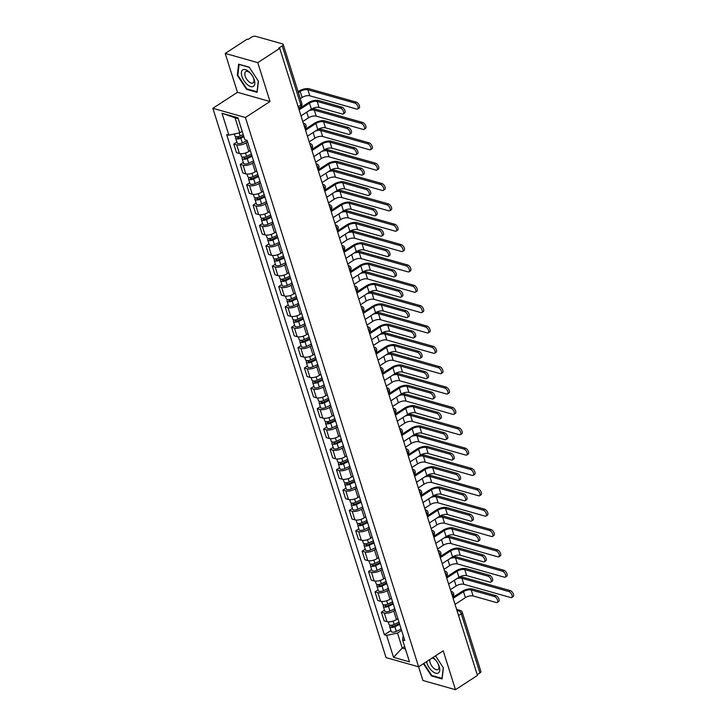 <?xml version="1.0" encoding="UTF-8"?>
<svg xmlns="http://www.w3.org/2000/svg" width="726" height="726" viewBox="0 0 726 726"><rect width="100%" height="100%" fill="white"/><g stroke="black" fill="none" stroke-linecap="round" stroke-linejoin="round"><path stroke-width="1.09" d="M455.483 689.7L443.223 650.823L418.612 666.813L422.922 680.489L455.483 689.7L477.445 675.425L279.737 48.361L257.766 62.636L225.205 53.425L237.466 92.302L212.854 108.301L386.05 657.602L418.612 666.813L245.415 117.512L270.027 101.513L257.766 62.636M225.205 53.425L247.176 39.15L248.129 39.422L251.55 37.198A3.022 1.289 -17.5 0 1 255.652 36.3L282.514 43.896A3.022 1.289 -17.5 0 1 283.194 44.422L301.834 103.528A3.022 1.289 162.5 0 1 300.845 104.98L282.205 45.874A3.022 1.289 -17.5 0 0 283.194 44.422M458.578 615.584L461.282 613.833A3.022 1.289 162.5 0 0 462.271 612.381L480.911 671.486A3.022 1.289 162.5 0 1 479.922 672.938L461.282 613.833A3.022 1.488 -123 0 0 458.569 610.684L456.89 610.212M477.218 674.69L479.922 672.938M282.205 45.874L278.784 48.097L279.737 48.361M247.566 141.888L246.123 142.822A6.961 2.968 162.5 0 1 236.685 144.882L233.79 144.066L236.504 152.678L239.399 153.495A6.961 2.968 -17.5 0 0 248.846 151.435L250.279 150.5M236.885 142.051L233.79 144.066M253.982 162.243L252.548 163.178A6.961 2.968 162.5 0 1 243.101 165.238L240.206 164.421L242.92 173.033L245.815 173.85A6.961 2.968 -17.5 0 0 255.262 171.79L256.695 170.855M243.301 162.406L240.206 164.421M260.398 182.598L258.964 183.533A6.961 2.968 162.5 0 1 249.517 185.593L246.622 184.776L249.336 193.388L252.231 194.205A6.961 2.968 -17.5 0 0 261.678 192.145L263.121 191.21M249.726 182.761L246.622 184.776M266.823 202.953L265.38 203.888A6.961 2.968 162.5 0 1 255.933 205.948L253.038 205.131L255.752 213.743L258.647 214.56A6.961 2.968 -17.5 0 0 268.094 212.5L269.537 211.556M256.142 203.117L253.038 205.131M273.239 223.299L271.796 224.243A6.961 2.968 162.5 0 1 262.349 226.303L259.454 225.487L262.177 234.099L265.072 234.915A6.961 2.968 -17.5 0 0 274.51 232.846L275.953 231.912M262.558 223.472L259.454 225.487M279.655 243.655L278.212 244.589A6.961 2.968 162.5 0 1 268.774 246.659L265.879 245.842L268.593 254.454L271.488 255.271A6.961 2.968 -17.5 0 0 280.926 253.202L282.369 252.267M268.974 243.827L265.879 245.842M286.071 264.01L284.628 264.945A6.961 2.968 162.5 0 1 275.19 267.014L272.295 266.188L275.009 274.8L277.904 275.626A6.961 2.968 -17.5 0 0 287.351 273.557L288.785 272.622M275.39 264.182L272.295 266.188M292.487 284.365L291.053 285.3A6.961 2.968 162.5 0 1 281.606 287.369L278.711 286.543L281.425 295.155L284.32 295.981A6.961 2.968 -17.5 0 0 293.767 293.912L295.21 292.977M281.806 284.528L278.711 286.543M298.903 304.72L297.469 305.655A6.961 2.968 162.5 0 1 288.022 307.724L285.127 306.898L287.841 315.511L290.736 316.327A6.961 2.968 -17.5 0 0 300.183 314.267L301.626 313.333M288.231 304.884L285.127 306.898M305.328 325.076L303.885 326.01A6.961 2.968 162.5 0 1 294.438 328.07L291.543 327.254L294.257 335.866L297.152 336.683A6.961 2.968 -17.5 0 0 306.599 334.622L308.042 333.688M294.647 325.239L291.543 327.254M311.744 345.431L310.301 346.366A6.961 2.968 162.5 0 1 300.854 348.426L297.959 347.609L300.682 356.221L303.577 357.038A6.961 2.968 -17.5 0 0 313.015 354.978L314.458 354.043M301.063 345.594L297.959 347.609M318.16 365.786L316.717 366.721A6.961 2.968 162.5 0 1 307.279 368.781L304.385 367.964L307.098 376.576L309.993 377.393A6.961 2.968 -17.5 0 0 319.44 375.333L320.874 374.398M307.479 365.949L304.385 367.964M324.576 386.141L323.143 387.076A6.961 2.968 162.5 0 1 313.696 389.136L310.801 388.319L313.514 396.931L316.409 397.748A6.961 2.968 -17.5 0 0 325.856 395.688L327.29 394.744M313.895 386.305L310.801 388.319M330.992 406.487L329.559 407.422A6.961 2.968 162.5 0 1 320.112 409.491L317.217 408.674L319.93 417.287L322.825 418.103A6.961 2.968 -17.5 0 0 332.272 416.034L333.715 415.1M320.32 406.66L317.217 408.674M337.418 426.843L335.975 427.777A6.961 2.968 162.5 0 1 326.528 429.846L323.633 429.03L326.346 437.633L329.241 438.459A6.961 2.968 -17.5 0 0 338.688 436.39L340.131 435.455M326.736 427.015L323.633 429.03M343.834 447.198L342.391 448.133A6.961 2.968 162.5 0 1 332.944 450.202L330.049 449.376L332.771 457.988L335.666 458.814A6.961 2.968 -17.5 0 0 345.104 456.745L346.547 455.81M333.152 447.37L330.049 449.376M350.25 467.553L348.807 468.488A6.961 2.968 162.5 0 1 339.369 470.557L336.474 469.731L339.187 478.343L342.082 479.16A6.961 2.968 -17.5 0 0 351.52 477.1L352.963 476.165M339.568 467.716L336.474 469.731M356.666 487.908L355.223 488.843A6.961 2.968 162.5 0 1 345.785 490.903L342.89 490.086L345.603 498.698L348.498 499.515A6.961 2.968 -17.5 0 0 357.945 497.455L359.379 496.52M345.984 488.072L342.89 490.086M363.082 508.264L361.648 509.198A6.961 2.968 162.5 0 1 352.201 511.258L349.306 510.442L352.019 519.054L354.914 519.87A6.961 2.968 -17.5 0 0 364.361 517.81L365.795 516.876M352.4 508.427L349.306 510.442M369.498 528.619L368.064 529.553A6.961 2.968 162.5 0 1 358.617 531.613L355.722 530.797L358.435 539.409L361.33 540.226A6.961 2.968 -17.5 0 0 370.777 538.166L372.22 537.231M358.825 528.782L355.722 530.797M375.923 548.974L374.48 549.909A6.961 2.968 162.5 0 1 365.033 551.969L362.138 551.152L364.851 559.764L367.746 560.581A6.961 2.968 -17.5 0 0 377.193 558.521L378.636 557.586M365.242 549.137L362.138 551.152M382.339 569.32L380.896 570.264A6.961 2.968 162.5 0 1 371.449 572.324L368.554 571.507L371.276 580.119L374.171 580.936A6.961 2.968 -17.5 0 0 383.609 578.867L385.052 577.932M371.658 569.493L368.554 571.507M388.755 589.675L387.312 590.61A6.961 2.968 162.5 0 1 377.874 592.679L374.979 591.862L377.692 600.475L380.587 601.291A6.961 2.968 -17.5 0 0 390.034 599.222L391.468 598.288M378.074 589.848L374.979 591.862M395.171 610.031L393.737 610.965A6.961 2.968 162.5 0 1 384.29 613.034L381.395 612.218L384.108 620.821L387.003 621.647A6.961 2.968 -17.5 0 0 396.45 619.577L397.884 618.643M384.49 610.203L381.395 612.218M238.219 118.692L235.042 117.794L239.771 132.804L242.175 131.243M239.771 132.804L228.89 135.181L221.984 113.256L237.928 117.766L244.844 139.691L247.076 140.318L404.799 640.568L402.567 639.933L409.482 661.849L393.528 657.339L386.622 635.422L397.503 633.045L402.231 648.046L405.407 648.944M228.89 135.181L226.666 134.546L384.39 634.787L386.622 635.422M212.854 108.301L245.415 117.512M237.466 92.302L270.027 101.513M257.122 92.338L258.447 81.248L249.181 67.155L238.609 64.169L237.284 75.259L246.55 89.352L257.122 92.338M423.43 663.682L431.507 675.97L442.089 678.955L443.404 667.866L435.5 655.841M404.636 646.485L402.231 648.046L393.528 657.339M401.587 630.386L397.503 633.045M390.915 630.549L384.39 634.787M403.239 635.631L402.567 639.933M221.984 113.256L235.042 117.794M247.149 88.953L246.55 89.352M237.874 74.878L237.284 75.259M432.106 675.57L431.507 675.97M298.831 108.909L308.241 102.793A7.641 3.258 162.5 0 1 318.614 100.533L341.819 107.094A3.476 1.715 57 0 1 344.641 109.935A3.476 1.715 57 0 1 344.659 113.011L343.226 113.946A3.476 1.715 -123 0 0 343.207 110.86A3.476 1.715 -123 0 0 340.385 108.029L317.171 101.459A5.672 2.423 -17.5 0 0 309.476 103.146L299.13 109.871M317.171 101.459L319.068 107.466L342.282 114.027A3.476 1.715 -123 0 0 343.226 113.946M319.068 107.466A5.672 2.423 -17.5 0 0 311.372 109.145L301.018 115.87M298.096 91.685L298.967 91.113A7.641 3.258 162.5 0 1 309.34 88.844L356.285 102.13A3.476 1.715 57 0 1 359.098 104.961A3.476 1.715 57 0 1 359.125 108.047L357.691 108.973A3.476 1.715 -123 0 0 357.664 105.896A3.476 1.715 -123 0 0 354.851 103.056L307.906 89.779A5.672 2.423 -17.5 0 0 300.201 91.467L298.395 92.638M300.292 98.636L302.098 97.466A5.672 2.423 -17.5 0 1 309.793 95.787L356.738 109.063A3.476 1.715 -123 0 0 357.691 108.973M243.21 134.519L240.143 135.962A3.784 1.615 162.5 0 1 234.97 135.98L234.344 133.983M243.646 135.889L240.034 137.604A1.815 0.771 162.5 0 1 237.547 137.604A1.815 0.771 162.5 0 1 238.137 136.742L238.101 136.624M243.909 136.733L240.841 138.185A3.784 1.615 162.5 0 1 235.669 138.203A3.784 1.615 162.5 0 1 236.431 136.742M247.158 140.59L242.321 142.877A3.784 1.615 162.5 0 1 237.157 142.895L235.669 138.203M238.527 137.976L237.883 136.669M305.247 129.264L314.657 123.148A7.641 3.258 162.5 0 1 325.03 120.888L348.235 127.449A3.476 1.715 57 0 1 351.057 130.29A3.476 1.715 57 0 1 351.085 133.366L349.642 134.301A3.476 1.715 -123 0 0 349.623 131.215A3.476 1.715 -123 0 0 346.801 128.384L323.596 121.814A5.672 2.423 -17.5 0 0 315.892 123.502L305.546 130.226M323.596 121.814L325.484 127.821L348.698 134.383A3.476 1.715 -123 0 0 349.642 134.301M325.484 127.821A5.672 2.423 -17.5 0 0 317.788 129.5L307.443 136.225M311.663 149.62L321.074 143.503A7.641 3.258 162.5 0 1 331.446 141.234L354.66 147.805A3.476 1.715 57 0 1 357.473 150.636A3.476 1.715 57 0 1 357.501 153.721L356.067 154.656A3.476 1.715 -123 0 0 356.039 151.571A3.476 1.715 -123 0 0 353.217 148.739L330.012 142.169A5.672 2.423 -17.5 0 0 322.308 143.857L311.962 150.572M330.012 142.169L331.9 148.177L355.114 154.738A3.476 1.715 -123 0 0 356.067 154.656M331.9 148.177A5.672 2.423 -17.5 0 0 324.204 149.855L313.859 156.58M242.684 69.896A9.837 4.846 -123 0 0 244.081 80.84A9.837 4.846 -123 0 0 253.492 86.33A9.837 4.846 -123 0 0 253.111 77.11A9.837 4.846 -123 0 0 251.042 73.925A9.837 4.846 -123 0 0 242.684 69.896M251.241 74.188A6.734 3.321 -123 0 0 245.724 71.62A6.734 3.321 -123 0 0 245.697 71.638A6.734 3.321 -123 0 0 246.631 79.098A6.734 3.321 -123 0 0 253.065 82.909A6.734 3.321 -123 0 0 253.093 82.891A6.734 3.321 -123 0 0 252.957 76.82M258.329 81.067L257.058 91.757L246.813 88.862L237.838 75.214L239.117 64.46L249.308 67.346M426.534 661.667A9.837 4.846 -123 0 0 431.752 670.724A9.837 4.846 -123 0 0 438.45 672.948A9.837 4.846 -123 0 0 438.068 663.727A9.837 4.846 -123 0 0 435.999 660.542A9.837 4.846 -123 0 0 432.896 657.529M429.856 659.498A6.734 3.321 -123 0 0 432.415 666.849A6.734 3.321 -123 0 0 438.023 669.526A6.734 3.321 -123 0 0 438.05 669.508A6.734 3.321 -123 0 0 437.914 663.437M443.287 667.684L442.016 678.374L431.77 675.479L423.839 663.41M436.199 660.805A6.734 3.321 -123 0 0 432.179 657.992M311.3 109.19A7.641 3.258 162.5 0 1 315.756 109.199L362.701 122.476A3.476 1.715 57 0 1 365.514 125.317A3.476 1.715 57 0 1 365.541 128.402L364.107 129.328A3.476 1.715 -123 0 0 364.08 126.251A3.476 1.715 -123 0 0 361.267 123.411L314.322 110.134A5.672 2.423 -17.5 0 0 309.067 110.642M302.806 121.523L308.514 117.821A5.672 2.423 -17.5 0 1 316.209 116.133L363.154 129.419A3.476 1.715 -123 0 0 364.107 129.328M251.396 154.03L246.559 156.317A3.784 1.615 162.5 0 1 241.386 156.335L240.56 153.694M251.831 155.409L246.45 157.95A1.815 0.771 162.5 0 1 243.963 157.959A1.815 0.771 162.5 0 1 244.562 157.097L244.526 156.979M252.094 156.253L247.257 158.54A3.784 1.615 162.5 0 1 242.094 158.558A3.784 1.615 162.5 0 1 242.847 157.097M253.574 160.945L248.746 163.232A3.784 1.615 162.5 0 1 243.573 163.25L242.094 158.558M244.952 158.332L244.299 157.025M317.716 129.546A7.641 3.258 162.5 0 1 322.172 129.555L369.117 142.831A3.476 1.715 57 0 1 371.939 145.672A3.476 1.715 57 0 1 371.957 148.757L370.523 149.683A3.476 1.715 -123 0 0 370.496 146.607A3.476 1.715 -123 0 0 367.683 143.766L320.738 130.489A5.672 2.423 -17.5 0 0 315.483 130.998M309.222 141.879L314.93 138.176A5.672 2.423 -17.5 0 1 322.634 136.488L369.57 149.765A3.476 1.715 -123 0 0 370.523 149.683M257.812 174.385L252.975 176.672A3.784 1.615 162.5 0 1 247.811 176.69L246.976 174.049M258.247 175.765L252.866 178.306A1.815 0.771 162.5 0 1 250.379 178.315A1.815 0.771 162.5 0 1 250.978 177.453L250.942 177.335M258.51 176.609L253.673 178.886A3.784 1.615 162.5 0 1 248.51 178.905A3.784 1.615 162.5 0 1 249.263 177.453M259.999 181.3L255.162 183.587A3.784 1.615 162.5 0 1 249.989 183.605L248.51 178.905M251.368 178.687L250.715 177.38M318.079 169.975L327.499 163.858A7.641 3.258 162.5 0 1 337.862 161.589L361.076 168.16A3.476 1.715 57 0 1 363.889 170.991A3.476 1.715 57 0 1 363.917 174.077L362.483 175.011A3.476 1.715 -123 0 0 362.455 171.926A3.476 1.715 -123 0 0 359.642 169.085L336.428 162.524A5.672 2.423 -17.5 0 0 328.733 164.203L318.378 170.928M336.428 162.524L338.325 168.523L361.53 175.093A3.476 1.715 -123 0 0 362.483 175.011M338.325 168.523A5.672 2.423 -17.5 0 0 330.62 170.211L320.275 176.935M324.495 190.33L333.915 184.213A7.641 3.258 162.5 0 1 344.278 181.945L367.492 188.515A3.476 1.715 57 0 1 370.314 191.346A3.476 1.715 57 0 1 370.333 194.432L368.899 195.367A3.476 1.715 -123 0 0 368.872 192.281A3.476 1.715 -123 0 0 366.058 189.441L342.844 182.879A5.672 2.423 -17.5 0 0 335.149 184.558L324.803 191.283M342.844 182.879L344.741 188.878L367.946 195.448A3.476 1.715 -123 0 0 368.899 195.367M344.741 188.878A5.672 2.423 -17.5 0 0 337.036 190.566L326.691 197.291M330.92 210.685L340.331 204.569A7.641 3.258 162.5 0 1 350.694 202.3L373.908 208.861A3.476 1.715 57 0 1 376.73 211.702A3.476 1.715 57 0 1 376.749 214.787L375.315 215.713A3.476 1.715 -123 0 0 375.297 212.636A3.476 1.715 -123 0 0 372.474 209.796L349.26 203.235A5.672 2.423 -17.5 0 0 341.565 204.913L331.219 211.638M349.26 203.235L351.157 209.233L374.371 215.804A3.476 1.715 -123 0 0 375.315 215.713M351.157 209.233A5.672 2.423 -17.5 0 0 343.452 210.921L333.107 217.637M324.141 149.901A7.641 3.258 162.5 0 1 328.588 149.91L375.533 163.187A3.476 1.715 57 0 1 378.355 166.027A3.476 1.715 57 0 1 378.373 169.104L376.939 170.038A3.476 1.715 -123 0 0 376.921 166.962A3.476 1.715 -123 0 0 374.099 164.121L327.154 150.845A5.672 2.423 -17.5 0 0 321.899 151.353M315.638 162.234L321.346 158.531A5.672 2.423 -17.5 0 1 329.05 156.843L375.995 170.12A3.476 1.715 -123 0 0 376.939 170.038M264.228 194.74L259.4 197.027A3.784 1.615 162.5 0 1 254.227 197.045L253.392 194.405M264.663 196.12L259.282 198.661A1.815 0.771 162.5 0 1 256.804 198.67A1.815 0.771 162.5 0 1 257.394 197.799L257.358 197.69M264.926 196.964L260.099 199.242A3.784 1.615 162.5 0 1 254.926 199.26A3.784 1.615 162.5 0 1 255.679 197.808M266.415 201.656L261.578 203.942A3.784 1.615 162.5 0 1 256.405 203.961L254.926 199.26M257.784 199.042L257.14 197.726M330.557 170.256A7.641 3.258 162.5 0 1 335.013 170.265L381.949 183.542A3.476 1.715 57 0 1 384.771 186.382A3.476 1.715 57 0 1 384.798 189.459L383.355 190.394A3.476 1.715 -123 0 0 383.337 187.308A3.476 1.715 -123 0 0 380.515 184.477L333.57 171.2A5.672 2.423 -17.5 0 0 328.315 171.708M322.063 182.589L327.771 178.877A5.672 2.423 -17.5 0 1 335.466 177.198L382.411 190.475A3.476 1.715 -123 0 0 383.355 190.394M270.653 215.096L265.816 217.383A3.784 1.615 162.5 0 1 260.643 217.401L259.808 214.76M271.079 216.475L265.698 219.016A1.815 0.771 162.5 0 1 263.22 219.025A1.815 0.771 162.5 0 1 263.81 218.154L263.774 218.045M271.352 217.31L266.515 219.597A3.784 1.615 162.5 0 1 261.342 219.615A3.784 1.615 162.5 0 1 262.095 218.163M272.831 222.011L267.994 224.298A3.784 1.615 162.5 0 1 262.821 224.316L261.342 219.615M264.2 219.397L263.556 218.081M336.973 190.611A7.641 3.258 162.5 0 1 341.429 190.62L388.374 203.897A3.476 1.715 57 0 1 391.187 206.738A3.476 1.715 57 0 1 391.214 209.814L389.78 210.749A3.476 1.715 -123 0 0 389.753 207.663A3.476 1.715 -123 0 0 386.931 204.832L339.995 191.555A5.672 2.423 -17.5 0 0 334.74 192.063M328.479 202.944L334.187 199.233A5.672 2.423 -17.5 0 1 341.882 197.554L388.827 210.83A3.476 1.715 -123 0 0 389.78 210.749M277.069 235.451L272.232 237.738A3.784 1.615 162.5 0 1 267.059 237.756L266.224 235.115M277.504 236.83L272.114 239.371A1.815 0.771 162.5 0 1 269.636 239.38A1.815 0.771 162.5 0 1 270.226 238.509L270.19 238.4M277.768 237.665L272.931 239.952A3.784 1.615 162.5 0 1 267.758 239.97A3.784 1.615 162.5 0 1 268.511 238.509M279.247 242.366L274.41 244.653A3.784 1.615 162.5 0 1 269.237 244.671L267.758 239.97M270.616 239.752L269.972 238.437M337.336 231.04L346.747 224.924A7.641 3.258 162.5 0 1 357.119 222.655L380.324 229.216A3.476 1.715 57 0 1 383.147 232.057A3.476 1.715 57 0 1 383.174 235.142L381.731 236.068A3.476 1.715 -123 0 0 381.713 232.992A3.476 1.715 -123 0 0 378.89 230.151L355.686 223.59A5.672 2.423 -17.5 0 0 347.981 225.269L337.635 231.993M355.686 223.59L357.573 229.588L380.787 236.15A3.476 1.715 -123 0 0 381.731 236.068M357.573 229.588A5.672 2.423 -17.5 0 0 349.878 231.267L339.523 237.992M343.389 210.957A7.641 3.258 162.5 0 1 347.845 210.976L394.79 224.252A3.476 1.715 57 0 1 397.603 227.084A3.476 1.715 57 0 1 397.63 230.169L396.196 231.104A3.476 1.715 -123 0 0 396.169 228.018A3.476 1.715 -123 0 0 393.356 225.187L346.411 211.901A5.672 2.423 -17.5 0 0 341.156 212.409M334.895 223.299L340.603 219.588A5.672 2.423 -17.5 0 1 348.298 217.909L395.243 231.186A3.476 1.715 -123 0 0 396.196 231.104M283.485 255.806L278.648 258.093A3.784 1.615 162.5 0 1 273.475 258.111L272.649 255.461M283.92 257.185L278.539 259.726A1.815 0.771 162.5 0 1 276.052 259.736A1.815 0.771 162.5 0 1 276.642 258.864L276.615 258.755M284.184 258.02L279.347 260.307A3.784 1.615 162.5 0 1 274.174 260.325A3.784 1.615 162.5 0 1 274.936 258.864M285.663 262.721L280.826 265.008A3.784 1.615 162.5 0 1 275.662 265.026L274.174 260.325M277.033 260.108L276.388 258.792M343.752 251.396L353.163 245.279A7.641 3.258 162.5 0 1 363.535 243.01L386.749 249.572A3.476 1.715 57 0 1 389.563 252.412A3.476 1.715 57 0 1 389.59 255.488L388.156 256.423A3.476 1.715 -123 0 0 388.129 253.347A3.476 1.715 -123 0 0 385.306 250.506L362.102 243.945A5.672 2.423 -17.5 0 0 354.397 245.624L344.051 252.349M362.102 243.945L363.989 249.944L387.203 256.505A3.476 1.715 -123 0 0 388.156 256.423M363.989 249.944A5.672 2.423 -17.5 0 0 356.294 251.623L345.948 258.347M349.805 231.313A7.641 3.258 162.5 0 1 354.261 231.331L401.206 244.608A3.476 1.715 57 0 1 404.019 247.439A3.476 1.715 57 0 1 404.046 250.524L402.612 251.459A3.476 1.715 -123 0 0 402.585 248.374A3.476 1.715 -123 0 0 399.772 245.533L352.827 232.256A5.672 2.423 -17.5 0 0 347.572 232.765M341.311 243.655L347.019 239.943A5.672 2.423 -17.5 0 1 354.715 238.264L401.66 251.541A3.476 1.715 -123 0 0 402.612 251.459M289.901 276.161L285.064 278.439A3.784 1.615 162.5 0 1 279.9 278.457L279.065 275.816M290.336 277.532L284.955 280.082A1.815 0.771 162.5 0 1 282.468 280.091A1.815 0.771 162.5 0 1 283.067 279.22L283.031 279.111M290.6 278.376L285.763 280.663A3.784 1.615 162.5 0 1 280.599 280.681A3.784 1.615 162.5 0 1 281.352 279.22M292.079 283.076L287.251 285.354A3.784 1.615 162.5 0 1 282.078 285.372L280.599 280.681M283.458 280.463L282.804 279.147M350.168 271.742L359.588 265.625A7.641 3.258 162.5 0 1 369.951 263.366L393.165 269.927A3.476 1.715 57 0 1 395.979 272.767A3.476 1.715 57 0 1 396.006 275.844L394.572 276.778A3.476 1.715 -123 0 0 394.545 273.702A3.476 1.715 -123 0 0 391.731 270.862L368.518 264.291A5.672 2.423 -17.5 0 0 360.822 265.979L350.467 272.704M368.518 264.291L370.405 270.299L393.619 276.86A3.476 1.715 -123 0 0 394.572 276.778M370.405 270.299A5.672 2.423 -17.5 0 0 362.71 271.978L352.364 278.702M356.221 251.668A7.641 3.258 162.5 0 1 360.677 251.677L407.622 264.963A3.476 1.715 57 0 1 410.444 267.794A3.476 1.715 57 0 1 410.462 270.88L409.028 271.814A3.476 1.715 -123 0 0 409.01 268.729A3.476 1.715 -123 0 0 406.188 265.888L359.243 252.612A5.672 2.423 -17.5 0 0 353.989 253.12M347.727 264.01L353.435 260.298A5.672 2.423 -17.5 0 1 361.14 258.619L408.085 271.896A3.476 1.715 -123 0 0 409.028 271.814M296.317 296.517L291.489 298.794A3.784 1.615 162.5 0 1 286.316 298.813L285.481 296.172M296.752 297.887L291.371 300.437A1.815 0.771 162.5 0 1 288.884 300.446A1.815 0.771 162.5 0 1 289.483 299.575L289.447 299.466M297.016 298.731L292.188 301.018A3.784 1.615 162.5 0 1 287.015 301.036A3.784 1.615 162.5 0 1 287.768 299.575M298.504 303.432L293.667 305.71A3.784 1.615 162.5 0 1 288.494 305.728L287.015 301.036M289.874 300.809L289.229 299.502M356.584 292.097L366.004 285.98A7.641 3.258 162.5 0 1 376.367 283.721L399.581 290.282A3.476 1.715 57 0 1 402.395 293.123A3.476 1.715 57 0 1 402.422 296.199L400.988 297.134A3.476 1.715 -123 0 0 400.961 294.048A3.476 1.715 -123 0 0 398.147 291.217L374.934 284.646A5.672 2.423 -17.5 0 0 367.238 286.334L356.883 293.059M374.934 284.646L376.83 290.654L400.035 297.215A3.476 1.715 -123 0 0 400.988 297.134M376.83 290.654A5.672 2.423 -17.5 0 0 369.126 292.333L358.78 299.058M362.646 272.023A7.641 3.258 162.5 0 1 367.093 272.032L414.038 285.318A3.476 1.715 57 0 1 416.86 288.149A3.476 1.715 57 0 1 416.878 291.235L415.444 292.161A3.476 1.715 -123 0 0 415.426 289.084A3.476 1.715 -123 0 0 412.604 286.244L365.659 272.967A5.672 2.423 -17.5 0 0 360.405 273.475M354.143 284.365L359.851 280.653A5.672 2.423 -17.5 0 1 367.556 278.965L414.501 292.251A3.476 1.715 -123 0 0 415.444 292.161M302.742 316.863L297.905 319.15A3.784 1.615 162.5 0 1 292.732 319.168L291.897 316.527M303.169 318.242L297.787 320.783A1.815 0.771 162.5 0 1 295.31 320.792A1.815 0.771 162.5 0 1 295.899 319.93L295.863 319.812M303.441 319.086L298.604 321.373A3.784 1.615 162.5 0 1 293.431 321.391A3.784 1.615 162.5 0 1 294.184 319.93M304.92 323.778L300.083 326.065A3.784 1.615 162.5 0 1 294.91 326.083L293.431 321.391M296.29 321.164L295.645 319.857M363 312.452L372.42 306.336A7.641 3.258 162.5 0 1 382.784 304.067L405.997 310.637A3.476 1.715 57 0 1 408.82 313.478A3.476 1.715 57 0 1 408.838 316.554L407.404 317.489A3.476 1.715 -123 0 0 407.377 314.403A3.476 1.715 -123 0 0 404.563 311.572L381.35 305.002A5.672 2.423 -17.5 0 0 373.654 306.69L363.309 313.405M381.35 305.002L383.246 311.009L406.451 317.571A3.476 1.715 -123 0 0 407.404 317.489M383.246 311.009A5.672 2.423 -17.5 0 0 375.542 312.688L365.196 319.413M369.425 332.807L378.836 326.691A7.641 3.258 162.5 0 1 389.209 324.422L412.413 330.992A3.476 1.715 57 0 1 415.236 333.824A3.476 1.715 57 0 1 415.254 336.909L413.82 337.844A3.476 1.715 -123 0 0 413.802 334.759A3.476 1.715 -123 0 0 410.98 331.927L387.766 325.357A5.672 2.423 -17.5 0 0 380.07 327.045L369.725 333.76M387.766 325.357L389.662 331.355L412.876 337.926A3.476 1.715 -123 0 0 413.82 337.844M389.662 331.355A5.672 2.423 -17.5 0 0 381.967 333.043L371.612 339.768M375.841 353.163L385.252 347.046A7.641 3.258 162.5 0 1 395.625 344.777L418.829 351.348A3.476 1.715 57 0 1 421.652 354.179A3.476 1.715 57 0 1 421.679 357.265L420.236 358.199A3.476 1.715 -123 0 0 420.218 355.114A3.476 1.715 -123 0 0 417.396 352.273L394.191 345.712A5.672 2.423 -17.5 0 0 386.486 347.391L376.141 354.116M394.191 345.712L396.078 351.711L419.292 358.281A3.476 1.715 -123 0 0 420.236 358.199M396.078 351.711A5.672 2.423 -17.5 0 0 388.383 353.399L378.037 360.123M382.257 373.518L391.668 367.401A7.641 3.258 162.5 0 1 402.041 365.133L425.255 371.703A3.476 1.715 57 0 1 428.068 374.534A3.476 1.715 57 0 1 428.095 377.62L426.661 378.555A3.476 1.715 -123 0 0 426.634 375.469A3.476 1.715 -123 0 0 423.812 372.629L400.607 366.067A5.672 2.423 -17.5 0 0 392.902 367.746L382.557 374.471M400.607 366.067L402.494 372.066L425.708 378.636A3.476 1.715 -123 0 0 426.661 378.555M402.494 372.066A5.672 2.423 -17.5 0 0 394.799 373.754L384.453 380.469M388.673 393.873L398.093 387.757A7.641 3.258 162.5 0 1 408.457 385.488L431.671 392.049A3.476 1.715 57 0 1 434.484 394.89A3.476 1.715 57 0 1 434.511 397.975L433.077 398.901A3.476 1.715 -123 0 0 433.05 395.824A3.476 1.715 -123 0 0 430.237 392.984L407.023 386.423A5.672 2.423 -17.5 0 0 399.327 388.101L388.973 394.826M407.023 386.423L408.92 392.421L432.124 398.991A3.476 1.715 -123 0 0 433.077 398.901M408.92 392.421A5.672 2.423 -17.5 0 0 401.215 394.109L390.869 400.825M395.089 414.228L404.509 408.112A7.641 3.258 162.5 0 1 414.873 405.843L438.087 412.404A3.476 1.715 57 0 1 440.9 415.245A3.476 1.715 57 0 1 440.927 418.33L439.493 419.256A3.476 1.715 -123 0 0 439.466 416.18A3.476 1.715 -123 0 0 436.653 413.339L413.439 406.778A5.672 2.423 -17.5 0 0 405.743 408.457L395.398 415.181M413.439 406.778L415.336 412.776L438.54 419.338A3.476 1.715 -123 0 0 439.493 419.256M415.336 412.776A5.672 2.423 -17.5 0 0 407.631 414.455L397.285 421.18M369.062 292.378A7.641 3.258 162.5 0 1 373.518 292.387L420.454 305.664A3.476 1.715 57 0 1 423.276 308.505A3.476 1.715 57 0 1 423.303 311.59L421.87 312.516A3.476 1.715 -123 0 0 421.842 309.439A3.476 1.715 -123 0 0 419.02 306.599L372.075 293.322A5.672 2.423 -17.5 0 0 366.83 293.83M360.568 304.711L366.276 301.009A5.672 2.423 -17.5 0 1 373.972 299.321L420.917 312.607A3.476 1.715 -123 0 0 421.87 312.516M309.158 337.218L304.321 339.505A3.784 1.615 162.5 0 1 299.148 339.523L298.313 336.882M309.594 338.597L304.203 341.138A1.815 0.771 162.5 0 1 301.726 341.147A1.815 0.771 162.5 0 1 302.315 340.285L302.279 340.167M309.857 339.441L305.02 341.728A3.784 1.615 162.5 0 1 299.847 341.737A3.784 1.615 162.5 0 1 300.6 340.285M311.336 344.133L306.499 346.42A3.784 1.615 162.5 0 1 301.326 346.438L299.847 341.737M302.706 341.519L302.061 340.213M375.478 312.734A7.641 3.258 162.5 0 1 379.934 312.743L426.879 326.019A3.476 1.715 57 0 1 429.692 328.86A3.476 1.715 57 0 1 429.719 331.936L428.286 332.871A3.476 1.715 -123 0 0 428.258 329.795A3.476 1.715 -123 0 0 425.445 326.954L378.5 313.677A5.672 2.423 -17.5 0 0 373.246 314.186M366.984 325.066L372.692 321.364A5.672 2.423 -17.5 0 1 380.388 319.676L427.333 332.953A3.476 1.715 -123 0 0 428.286 332.871M315.574 357.573L310.737 359.86A3.784 1.615 162.5 0 1 305.564 359.878L304.738 357.237M316.01 358.953L310.628 361.494A1.815 0.771 162.5 0 1 308.142 361.503A1.815 0.771 162.5 0 1 308.731 360.64L308.695 360.523M316.273 359.797L311.436 362.074A3.784 1.615 162.5 0 1 306.263 362.092A3.784 1.615 162.5 0 1 307.016 360.64M317.752 364.488L312.915 366.775A3.784 1.615 162.5 0 1 307.751 366.793L306.263 362.092M309.122 361.875L308.477 360.568M381.894 333.089A7.641 3.258 162.5 0 1 386.35 333.098L433.295 346.375A3.476 1.715 57 0 1 436.108 349.215A3.476 1.715 57 0 1 436.135 352.291L434.702 353.226A3.476 1.715 -123 0 0 434.674 350.15A3.476 1.715 -123 0 0 431.861 347.309L384.916 334.033A5.672 2.423 -17.5 0 0 379.662 334.541M373.4 345.422L379.108 341.719A5.672 2.423 -17.5 0 1 386.804 340.031L433.749 353.308A3.476 1.715 -123 0 0 434.702 353.226M321.99 377.928L317.153 380.215A3.784 1.615 162.5 0 1 311.98 380.233L311.155 377.593M322.426 379.308L317.044 381.849A1.815 0.771 162.5 0 1 314.558 381.858A1.815 0.771 162.5 0 1 315.148 380.987L315.12 380.878M322.689 380.152L317.852 382.43A3.784 1.615 162.5 0 1 312.688 382.448A3.784 1.615 162.5 0 1 313.441 380.996M324.168 384.844L319.331 387.13A3.784 1.615 162.5 0 1 314.167 387.149L312.688 382.448M315.547 382.23L314.893 380.914M388.31 353.444A7.641 3.258 162.5 0 1 392.766 353.453L439.711 366.73A3.476 1.715 57 0 1 442.533 369.57A3.476 1.715 57 0 1 442.551 372.647L441.118 373.581A3.476 1.715 -123 0 0 441.09 370.496A3.476 1.715 -123 0 0 438.277 367.665L391.332 354.388A5.672 2.423 -17.5 0 0 386.078 354.896M379.816 365.777L385.524 362.065A5.672 2.423 -17.5 0 1 393.229 360.386L440.165 373.663A3.476 1.715 -123 0 0 441.118 373.581M328.406 398.284L323.569 400.57A3.784 1.615 162.5 0 1 318.405 400.589L317.571 397.948M328.842 399.663L323.46 402.204A1.815 0.771 162.5 0 1 320.974 402.213A1.815 0.771 162.5 0 1 321.573 401.342L321.536 401.233M329.105 400.498L324.268 402.785A3.784 1.615 162.5 0 1 319.104 402.803A3.784 1.615 162.5 0 1 319.857 401.351M330.584 405.199L325.756 407.486A3.784 1.615 162.5 0 1 320.583 407.504L319.104 402.803M321.963 402.585L321.309 401.269M394.735 373.79A7.641 3.258 162.5 0 1 399.182 373.808L446.127 387.085A3.476 1.715 57 0 1 448.949 389.926A3.476 1.715 57 0 1 448.967 393.002L447.534 393.937A3.476 1.715 -123 0 0 447.515 390.851A3.476 1.715 -123 0 0 444.693 388.02L397.748 374.743A5.672 2.423 -17.5 0 0 392.494 375.242M386.232 386.132L391.94 382.42A5.672 2.423 -17.5 0 1 399.645 380.742L446.59 394.018A3.476 1.715 -123 0 0 447.534 393.937M334.822 418.639L329.994 420.926A3.784 1.615 162.5 0 1 324.821 420.944L323.987 418.303M335.258 420.018L329.876 422.559A1.815 0.771 162.5 0 1 327.399 422.568A1.815 0.771 162.5 0 1 327.989 421.697L327.952 421.588M335.521 420.853L330.693 423.14A3.784 1.615 162.5 0 1 325.52 423.158A3.784 1.615 162.5 0 1 326.273 421.697M337.009 425.554L332.172 427.841A3.784 1.615 162.5 0 1 326.999 427.859L325.52 423.158M328.379 422.94L327.735 421.625M401.151 394.145A7.641 3.258 162.5 0 1 405.607 394.164L452.543 407.44A3.476 1.715 57 0 1 455.365 410.272A3.476 1.715 57 0 1 455.393 413.357L453.95 414.292A3.476 1.715 -123 0 0 453.931 411.206A3.476 1.715 -123 0 0 451.109 408.375L404.164 395.089A5.672 2.423 -17.5 0 0 398.91 395.597M392.648 406.487L398.365 402.776A5.672 2.423 -17.5 0 1 406.061 401.097L453.006 414.374A3.476 1.715 -123 0 0 453.95 414.292M341.247 438.994L336.41 441.281A3.784 1.615 162.5 0 1 331.238 441.29L330.403 438.649M341.674 440.364L336.292 442.914A1.815 0.771 162.5 0 1 333.815 442.924A1.815 0.771 162.5 0 1 334.405 442.052L334.368 441.943M341.946 441.208L337.109 443.495A3.784 1.615 162.5 0 1 331.936 443.513A3.784 1.615 162.5 0 1 332.69 442.052M343.425 445.909L338.588 448.196A3.784 1.615 162.5 0 1 333.415 448.205L331.936 443.513M334.795 443.296L334.151 441.98M401.514 434.584L410.925 428.458A7.641 3.258 162.5 0 1 421.289 426.198L444.503 432.76A3.476 1.715 57 0 1 447.325 435.6A3.476 1.715 57 0 1 447.343 438.676L445.909 439.611A3.476 1.715 -123 0 0 445.891 436.535A3.476 1.715 -123 0 0 443.069 433.694L419.855 427.133A5.672 2.423 -17.5 0 0 412.159 428.812L401.814 435.536M419.855 427.133L421.752 433.132L444.965 439.693A3.476 1.715 -123 0 0 445.909 439.611M421.752 433.132A5.672 2.423 -17.5 0 0 414.047 434.81L403.701 441.535M407.567 414.501A7.641 3.258 162.5 0 1 412.023 414.519L458.968 427.795A3.476 1.715 57 0 1 461.781 430.627A3.476 1.715 57 0 1 461.809 433.712L460.375 434.647A3.476 1.715 -123 0 0 460.348 431.562A3.476 1.715 -123 0 0 457.525 428.721L410.589 415.444A5.672 2.423 -17.5 0 0 405.335 415.953M399.073 426.843L404.781 423.131A5.672 2.423 -17.5 0 1 412.477 421.452L459.422 434.729A3.476 1.715 -123 0 0 460.375 434.647M347.663 459.349L342.826 461.627A3.784 1.615 162.5 0 1 337.654 461.645L336.819 459.004M348.099 460.72L342.708 463.27A1.815 0.771 162.5 0 1 340.231 463.279A1.815 0.771 162.5 0 1 340.821 462.408L340.784 462.299M348.362 461.564L343.525 463.85A3.784 1.615 162.5 0 1 338.352 463.869A3.784 1.615 162.5 0 1 339.106 462.408M349.841 466.264L345.004 468.542A3.784 1.615 162.5 0 1 339.832 468.56L338.352 463.869M341.211 463.651L340.567 462.335M407.93 454.93L417.341 448.813A7.641 3.258 162.5 0 1 427.714 446.554L450.919 453.115A3.476 1.715 57 0 1 453.741 455.955A3.476 1.715 57 0 1 453.759 459.032L452.325 459.966A3.476 1.715 -123 0 0 452.307 456.881A3.476 1.715 -123 0 0 449.485 454.049L426.28 447.479A5.672 2.423 -17.5 0 0 418.575 449.167L408.23 455.892M426.28 447.479L428.168 453.487L451.381 460.048A3.476 1.715 -123 0 0 452.325 459.966M428.168 453.487A5.672 2.423 -17.5 0 0 420.472 455.166L410.117 461.89M413.983 434.856A7.641 3.258 162.5 0 1 418.439 434.865L465.384 448.151A3.476 1.715 57 0 1 468.197 450.982A3.476 1.715 57 0 1 468.225 454.068L466.791 455.002A3.476 1.715 -123 0 0 466.764 451.917A3.476 1.715 -123 0 0 463.95 449.076L417.005 435.8A5.672 2.423 -17.5 0 0 411.751 436.308M405.489 447.198L411.197 443.486A5.672 2.423 -17.5 0 1 418.893 441.807L465.838 455.084A3.476 1.715 -123 0 0 466.791 455.002M354.079 479.704L349.242 481.982A3.784 1.615 162.5 0 1 344.07 482L343.244 479.36M354.515 481.075L349.133 483.625A1.815 0.771 162.5 0 1 346.647 483.634A1.815 0.771 162.5 0 1 347.237 482.763L347.2 482.654M354.778 481.919L349.941 484.206A3.784 1.615 162.5 0 1 344.768 484.224A3.784 1.615 162.5 0 1 345.531 482.763M356.257 486.62L351.42 488.897A3.784 1.615 162.5 0 1 346.257 488.916L344.768 484.224M347.627 483.997L346.983 482.69M414.346 475.285L423.757 469.168A7.641 3.258 162.5 0 1 434.13 466.909L457.335 473.47A3.476 1.715 57 0 1 460.157 476.31A3.476 1.715 57 0 1 460.184 479.387L458.75 480.322A3.476 1.715 -123 0 0 458.723 477.236A3.476 1.715 -123 0 0 455.901 474.405L432.696 467.834A5.672 2.423 -17.5 0 0 424.991 469.522L414.646 476.247M432.696 467.834L434.584 473.842L457.797 480.403A3.476 1.715 -123 0 0 458.75 480.322M434.584 473.842A5.672 2.423 -17.5 0 0 426.888 475.521L416.542 482.245M420.399 455.211A7.641 3.258 162.5 0 1 424.855 455.22L471.8 468.497A3.476 1.715 57 0 1 474.613 471.337A3.476 1.715 57 0 1 474.641 474.423L473.207 475.348A3.476 1.715 -123 0 0 473.18 472.272A3.476 1.715 -123 0 0 470.366 469.432L423.421 456.155A5.672 2.423 -17.5 0 0 418.167 456.663M411.905 467.553L417.613 463.841A5.672 2.423 -17.5 0 1 425.309 462.153L472.254 475.439A3.476 1.715 -123 0 0 473.207 475.348M360.495 500.051L355.658 502.338A3.784 1.615 162.5 0 1 350.495 502.356L349.66 499.715M360.931 501.43L355.549 503.971A1.815 0.771 162.5 0 1 353.063 503.98A1.815 0.771 162.5 0 1 353.662 503.118L353.626 503M361.194 502.274L356.357 504.561A3.784 1.615 162.5 0 1 351.193 504.579A3.784 1.615 162.5 0 1 351.947 503.118M362.673 506.966L357.845 509.253A3.784 1.615 162.5 0 1 352.673 509.271L351.193 504.579M354.052 504.352L353.399 503.045M420.762 495.64L430.173 489.524A7.641 3.258 162.5 0 1 440.546 487.255L463.76 493.825A3.476 1.715 57 0 1 466.573 496.666A3.476 1.715 57 0 1 466.6 499.742L465.166 500.677A3.476 1.715 -123 0 0 465.139 497.591A3.476 1.715 -123 0 0 462.326 494.76L439.112 488.19A5.672 2.423 -17.5 0 0 431.407 489.878L421.062 496.593M439.112 488.19L441 494.197L464.213 500.758A3.476 1.715 -123 0 0 465.166 500.677M441 494.197A5.672 2.423 -17.5 0 0 433.304 495.876L422.959 502.601M426.815 475.566A7.641 3.258 162.5 0 1 431.271 475.575L478.216 488.852A3.476 1.715 57 0 1 481.039 491.693A3.476 1.715 57 0 1 481.057 494.778L479.623 495.704A3.476 1.715 -123 0 0 479.596 492.627A3.476 1.715 -123 0 0 476.782 489.787L429.837 476.51A5.672 2.423 -17.5 0 0 424.583 477.018M418.321 487.899L424.029 484.197A5.672 2.423 -17.5 0 1 431.734 482.509L478.67 495.785A3.476 1.715 -123 0 0 479.623 495.704M366.911 520.406L362.074 522.693A3.784 1.615 162.5 0 1 356.911 522.711L356.076 520.07M367.347 521.785L361.965 524.326A1.815 0.771 162.5 0 1 359.479 524.335A1.815 0.771 162.5 0 1 360.078 523.473L360.042 523.355M367.61 522.629L362.782 524.907A3.784 1.615 162.5 0 1 357.609 524.925A3.784 1.615 162.5 0 1 358.363 523.473M369.098 527.321L364.261 529.608A3.784 1.615 162.5 0 1 359.089 529.626L357.609 524.925M360.468 524.707L359.815 523.401M427.178 515.995L436.598 509.879A7.641 3.258 162.5 0 1 446.962 507.61L470.176 514.18A3.476 1.715 57 0 1 472.989 517.012A3.476 1.715 57 0 1 473.016 520.097L471.582 521.032A3.476 1.715 -123 0 0 471.555 517.947A3.476 1.715 -123 0 0 468.742 515.115L445.528 508.545A5.672 2.423 -17.5 0 0 437.832 510.224L427.478 516.948M445.528 508.545L447.425 514.543L470.63 521.114A3.476 1.715 -123 0 0 471.582 521.032M447.425 514.543A5.672 2.423 -17.5 0 0 439.72 516.231L429.375 522.956M433.24 495.922A7.641 3.258 162.5 0 1 437.687 495.931L484.632 509.207A3.476 1.715 57 0 1 487.455 512.048A3.476 1.715 57 0 1 487.473 515.124L486.039 516.059A3.476 1.715 -123 0 0 486.021 512.983A3.476 1.715 -123 0 0 483.198 510.142L436.253 496.865A5.672 2.423 -17.5 0 0 430.999 497.374M424.737 508.254L430.445 504.552A5.672 2.423 -17.5 0 1 438.15 502.864L485.095 516.141A3.476 1.715 -123 0 0 486.039 516.059M373.327 540.761L368.499 543.048A3.784 1.615 162.5 0 1 363.327 543.066L362.492 540.425M373.763 542.14L368.381 544.682A1.815 0.771 162.5 0 1 365.904 544.691A1.815 0.771 162.5 0 1 366.494 543.828L366.458 543.71M374.035 542.984L369.198 545.262A3.784 1.615 162.5 0 1 364.025 545.28A3.784 1.615 162.5 0 1 364.779 543.828M375.514 547.676L370.677 549.963A3.784 1.615 162.5 0 1 365.505 549.981L364.025 545.28M366.884 545.063L366.24 543.756M433.594 536.351L443.014 530.234A7.641 3.258 162.5 0 1 453.378 527.965L476.592 534.536A3.476 1.715 57 0 1 479.414 537.367A3.476 1.715 57 0 1 479.432 540.453L477.998 541.387A3.476 1.715 -123 0 0 477.971 538.302A3.476 1.715 -123 0 0 475.158 535.461L451.944 528.9A5.672 2.423 -17.5 0 0 444.248 530.579L433.903 537.304M451.944 528.9L453.841 534.899L477.046 541.469A3.476 1.715 -123 0 0 477.998 541.387M453.841 534.899A5.672 2.423 -17.5 0 0 446.136 536.587L435.791 543.311M439.657 516.277A7.641 3.258 162.5 0 1 444.112 516.286L491.048 529.563A3.476 1.715 57 0 1 493.871 532.403A3.476 1.715 57 0 1 493.898 535.479L492.455 536.414A3.476 1.715 -123 0 0 492.437 533.338A3.476 1.715 -123 0 0 489.614 530.497L442.669 517.221A5.672 2.423 -17.5 0 0 437.424 517.729M431.162 528.61L436.87 524.907A5.672 2.423 -17.5 0 1 444.566 523.219L491.511 536.496A3.476 1.715 -123 0 0 492.455 536.414M379.752 561.116L374.915 563.403A3.784 1.615 162.5 0 1 369.743 563.421L368.908 560.781M380.179 562.496L374.798 565.037A1.815 0.771 162.5 0 1 372.32 565.046A1.815 0.771 162.5 0 1 372.91 564.175L372.874 564.066M380.451 563.331L375.614 565.618A3.784 1.615 162.5 0 1 370.441 565.636A3.784 1.615 162.5 0 1 371.195 564.184M381.93 568.031L377.093 570.318A3.784 1.615 162.5 0 1 371.921 570.337L370.441 565.636M373.3 565.418L372.656 564.102M440.02 556.706L449.43 550.589A7.641 3.258 162.5 0 1 459.803 548.321L483.008 554.891A3.476 1.715 57 0 1 485.83 557.722A3.476 1.715 57 0 1 485.848 560.808L484.414 561.733A3.476 1.715 -123 0 0 484.396 558.657A3.476 1.715 -123 0 0 481.574 555.817L458.36 549.255A5.672 2.423 -17.5 0 0 450.665 550.934L440.319 557.659M458.36 549.255L460.257 555.254L483.471 561.824A3.476 1.715 -123 0 0 484.414 561.733M460.257 555.254A5.672 2.423 -17.5 0 0 452.561 556.942L442.207 563.657M446.073 536.632A7.641 3.258 162.5 0 1 450.528 536.641L497.473 549.918A3.476 1.715 57 0 1 500.287 552.758A3.476 1.715 57 0 1 500.314 555.835L498.88 556.769A3.476 1.715 -123 0 0 498.853 553.684A3.476 1.715 -123 0 0 496.03 550.852L449.095 537.576A5.672 2.423 -17.5 0 0 443.84 538.084M437.578 548.965L443.287 545.253A5.672 2.423 -17.5 0 1 450.982 543.574L497.927 556.851A3.476 1.715 -123 0 0 498.88 556.769M386.168 581.472L381.332 583.758A3.784 1.615 162.5 0 1 376.159 583.777L375.324 581.136M386.604 582.851L381.214 585.392A1.815 0.771 162.5 0 1 378.736 585.401A1.815 0.771 162.5 0 1 379.326 584.53L379.29 584.421M386.867 583.686L382.03 585.973A3.784 1.615 162.5 0 1 376.858 585.991A3.784 1.615 162.5 0 1 377.611 584.539M388.346 588.387L383.51 590.674A3.784 1.615 162.5 0 1 378.346 590.692L376.858 585.991M379.716 585.773L379.072 584.457M446.436 577.061L455.846 570.945A7.641 3.258 162.5 0 1 466.219 568.676L489.424 575.237A3.476 1.715 57 0 1 492.246 578.077A3.476 1.715 57 0 1 492.273 581.163L490.83 582.089A3.476 1.715 -123 0 0 490.812 579.012A3.476 1.715 -123 0 0 487.99 576.172L464.785 569.611A5.672 2.423 -17.5 0 0 457.081 571.289L446.735 578.014M464.785 569.611L466.673 575.609L489.887 582.179A3.476 1.715 -123 0 0 490.83 582.089M466.673 575.609A5.672 2.423 -17.5 0 0 458.977 577.297L448.632 584.013M452.489 556.978A7.641 3.258 162.5 0 1 456.944 556.996L503.889 570.273A3.476 1.715 57 0 1 506.703 573.113A3.476 1.715 57 0 1 506.73 576.19L505.296 577.125A3.476 1.715 -123 0 0 505.269 574.039A3.476 1.715 -123 0 0 502.456 571.208L455.511 557.931A5.672 2.423 -17.5 0 0 450.256 558.43M443.994 569.32L449.703 565.608A5.672 2.423 -17.5 0 1 457.398 563.93L504.343 577.206A3.476 1.715 -123 0 0 505.296 577.125M392.584 601.827L387.748 604.114A3.784 1.615 162.5 0 1 382.575 604.132L381.749 601.491M393.02 603.206L387.639 605.747A1.815 0.771 162.5 0 1 385.152 605.756A1.815 0.771 162.5 0 1 385.742 604.885L385.715 604.776M393.283 604.041L388.446 606.328A3.784 1.615 162.5 0 1 383.274 606.346A3.784 1.615 162.5 0 1 384.036 604.885M394.762 608.742L389.926 611.029A3.784 1.615 162.5 0 1 384.762 611.047L383.274 606.346M386.141 606.128L385.488 604.812M452.852 597.416L462.262 591.3A7.641 3.258 162.5 0 1 472.635 589.031L495.849 595.592A3.476 1.715 57 0 1 498.662 598.433A3.476 1.715 57 0 1 498.689 601.518L497.256 602.444A3.476 1.715 -123 0 0 497.228 599.367A3.476 1.715 -123 0 0 494.406 596.527L471.201 589.966A5.672 2.423 -17.5 0 0 463.497 591.645L453.151 598.369M471.201 589.966L473.089 595.964L496.303 602.526A3.476 1.715 -123 0 0 497.256 602.444M473.089 595.964A5.672 2.423 -17.5 0 0 465.393 597.643L455.048 604.368M458.905 577.333A7.641 3.258 162.5 0 1 463.36 577.351L510.305 590.628A3.476 1.715 57 0 1 513.128 593.46A3.476 1.715 57 0 1 513.146 596.545L511.712 597.48A3.476 1.715 -123 0 0 511.685 594.394A3.476 1.715 -123 0 0 508.872 591.563L461.927 578.277A5.672 2.423 -17.5 0 0 456.672 578.785M450.41 589.675L456.119 585.964A5.672 2.423 -17.5 0 1 463.823 584.285L510.759 597.562A3.476 1.715 -123 0 0 511.712 597.48M399.001 622.182L394.164 624.46A3.784 1.615 162.5 0 1 389 624.478L388.165 621.837M399.436 623.552L394.055 626.102A1.815 0.771 162.5 0 1 391.568 626.111A1.815 0.771 162.5 0 1 392.167 625.24L392.131 625.131M399.699 624.396L394.862 626.683A3.784 1.615 162.5 0 1 389.699 626.701A3.784 1.615 162.5 0 1 390.452 625.24M401.179 629.097L396.351 631.375A3.784 1.615 162.5 0 1 391.178 631.393L389.699 626.701M392.557 626.484L391.904 625.168M452.625 596.699A3.022 1.488 -123 0 0 452.661 594.912A3.022 1.488 -123 0 0 451.381 592.752M446.209 576.344A3.022 1.488 -123 0 0 446.245 574.556A3.022 1.488 -123 0 0 444.965 572.397M439.793 555.989A3.022 1.488 -123 0 0 439.829 554.201A3.022 1.488 -123 0 0 438.549 552.041M433.377 535.634A3.022 1.488 -123 0 0 433.404 533.846A3.022 1.488 -123 0 0 432.124 531.686M426.952 515.278A3.022 1.488 -123 0 0 426.988 513.491A3.022 1.488 -123 0 0 425.708 511.331M420.535 494.932A3.022 1.488 -123 0 0 420.572 493.135A3.022 1.488 -123 0 0 419.292 490.976M414.119 474.577A3.022 1.488 -123 0 0 414.156 472.789A3.022 1.488 -123 0 0 412.876 470.63M407.703 454.222A3.022 1.488 -123 0 0 407.74 452.434A3.022 1.488 -123 0 0 406.46 450.274M401.287 433.867A3.022 1.488 -123 0 0 401.324 432.079A3.022 1.488 -123 0 0 400.044 429.919M394.871 413.511A3.022 1.488 -123 0 0 394.899 411.724A3.022 1.488 -123 0 0 393.619 409.564M388.446 393.156A3.022 1.488 -123 0 0 388.483 391.368A3.022 1.488 -123 0 0 387.203 389.209M382.03 372.801A3.022 1.488 -123 0 0 382.067 371.013A3.022 1.488 -123 0 0 380.787 368.853M375.614 352.446A3.022 1.488 -123 0 0 375.651 350.658A3.022 1.488 -123 0 0 374.371 348.498M369.198 332.091A3.022 1.488 -123 0 0 369.235 330.303A3.022 1.488 -123 0 0 367.955 328.143M362.782 311.744A3.022 1.488 -123 0 0 362.809 309.948A3.022 1.488 -123 0 0 361.53 307.788M356.357 291.389A3.022 1.488 -123 0 0 356.393 289.601A3.022 1.488 -123 0 0 355.114 287.442M349.941 271.034A3.022 1.488 -123 0 0 349.977 269.246A3.022 1.488 -123 0 0 348.698 267.086M343.525 250.679A3.022 1.488 -123 0 0 343.561 248.891A3.022 1.488 -123 0 0 342.282 246.731M337.109 230.323A3.022 1.488 -123 0 0 337.145 228.536A3.022 1.488 -123 0 0 335.866 226.376M330.693 209.968A3.022 1.488 -123 0 0 330.729 208.18A3.022 1.488 -123 0 0 329.45 206.021M324.277 189.613A3.022 1.488 -123 0 0 324.304 187.825A3.022 1.488 -123 0 0 323.025 185.665M317.852 169.258A3.022 1.488 -123 0 0 317.888 167.47A3.022 1.488 -123 0 0 316.609 165.31M311.436 148.903A3.022 1.488 -123 0 0 311.472 147.115A3.022 1.488 -123 0 0 310.193 144.955M305.02 128.556A3.022 1.488 -123 0 0 305.056 126.769A3.022 1.488 -123 0 0 303.777 124.609M457.298 611.51L458.569 610.684A3.022 2.296 105.8 0 1 460.211 610.385L456.618 609.368M396.45 619.577L393.737 610.965M390.034 599.222L387.312 590.61M383.609 578.867L380.896 570.264M377.193 558.521L374.48 549.909M370.777 538.166L368.064 529.553M364.361 517.81L361.648 509.198M357.945 497.455L355.223 488.843M351.52 477.1L348.807 468.488M345.104 456.745L342.391 448.133M338.688 436.39L335.975 427.777M332.272 416.034L329.559 407.422M325.856 395.688L323.143 387.076M319.44 375.333L316.717 366.721M313.015 354.978L310.301 346.366M306.599 334.622L303.885 326.01M300.183 314.267L297.469 305.655M293.767 293.912L291.053 285.3M287.351 273.557L284.628 264.945M280.926 253.202L278.212 244.589M274.51 232.846L271.796 224.243M268.094 212.5L265.38 203.888M261.678 192.145L258.964 183.533M255.262 171.79L252.548 163.178M248.846 151.435L246.123 142.822M380.587 601.291L377.874 592.679M374.171 580.936L371.449 572.324M367.746 560.581L365.033 551.969M361.33 540.226L358.617 531.613M354.914 519.87L352.201 511.258M348.498 499.515L345.785 490.903M342.082 479.16L339.369 470.557M335.666 458.814L332.944 450.202M329.241 438.459L326.528 429.846M322.825 418.103L320.112 409.491M316.409 397.748L313.696 389.136M309.993 377.393L307.279 368.781M303.577 357.038L300.854 348.426M297.152 336.683L294.438 328.07M290.736 316.327L288.022 307.724M284.32 295.981L281.606 287.369M277.904 275.626L275.19 267.014M271.488 255.271L268.774 246.659M265.072 234.915L262.349 226.303M258.647 214.56L255.933 205.948M252.231 194.205L249.517 185.593M245.815 173.85L243.101 165.238M239.399 153.495L236.685 144.882M387.003 621.647L384.29 613.034M303.35 123.257A3.022 2.296 -74.2 0 1 303.976 123.32L303.314 123.13M309.766 143.612A3.022 2.296 -74.2 0 1 310.401 143.666L309.73 143.485M316.182 163.967A3.022 2.296 -74.2 0 1 316.817 164.022L316.146 163.831M322.607 184.322A3.022 2.296 -74.2 0 1 323.233 184.377L322.562 184.186M329.023 204.668A3.022 2.296 -74.2 0 1 329.649 204.732L328.978 204.541M335.439 225.024A3.022 2.296 -74.2 0 1 336.065 225.087L335.394 224.897M341.855 245.379A3.022 2.296 -74.2 0 1 342.481 245.442L341.819 245.252M348.271 265.734A3.022 2.296 -74.2 0 1 348.907 265.798L348.235 265.607M354.687 286.089A3.022 2.296 -74.2 0 1 355.323 286.153L354.651 285.962M361.112 306.445A3.022 2.296 -74.2 0 1 361.739 306.499L361.067 306.318M367.528 326.8A3.022 2.296 -74.2 0 1 368.155 326.854L367.483 326.664M373.944 347.155A3.022 2.296 -74.2 0 1 374.571 347.209L373.899 347.019M380.36 367.51A3.022 2.296 -74.2 0 1 380.996 367.565L380.324 367.374M386.776 387.856A3.022 2.296 -74.2 0 1 387.412 387.92L386.74 387.729M393.202 408.212A3.022 2.296 -74.2 0 1 393.828 408.275L393.156 408.085M399.618 428.567A3.022 2.296 -74.2 0 1 400.244 428.63L399.572 428.44M406.034 448.922A3.022 2.296 -74.2 0 1 406.66 448.986L405.988 448.795M412.45 469.277A3.022 2.296 -74.2 0 1 413.076 469.341L412.413 469.15M418.866 489.633A3.022 2.296 -74.2 0 1 419.501 489.687L418.829 489.505M425.282 509.988A3.022 2.296 -74.2 0 1 425.917 510.042L425.245 509.852M431.707 530.343A3.022 2.296 -74.2 0 1 432.333 530.397L431.661 530.207M438.123 550.689A3.022 2.296 -74.2 0 1 438.749 550.753L438.077 550.562M444.539 571.044A3.022 2.296 -74.2 0 1 445.165 571.108L444.493 570.917M450.955 591.4A3.022 2.296 -74.2 0 1 451.581 591.463L450.919 591.273M298.622 108.256L300.591 106.976A3.022 1.488 -123 0 0 300.845 104.98L298.141 106.731M340.385 108.029L341.819 107.094M309.476 103.146L311.372 109.145M354.851 103.056L356.285 102.13M240.143 135.962L239.19 132.931M302.098 97.466L300.201 91.467M242.321 142.877L240.841 138.185M309.793 95.787L307.906 89.779M346.801 128.384L348.235 127.449M315.892 123.502L317.788 129.5M353.217 148.739L354.66 147.805M322.308 143.857L324.204 149.855M361.267 123.411L362.701 122.476M246.559 156.317L245.515 152.986M308.514 117.821L306.726 112.158M248.746 163.232L247.257 158.54M316.209 116.133L314.322 110.134M367.683 143.766L369.117 142.831M252.975 176.672L251.931 173.342M314.93 138.176L313.151 132.513M255.162 183.587L253.673 178.886M322.634 136.488L320.738 130.489M359.642 169.085L361.076 168.16M328.733 164.203L330.62 170.211M366.058 189.441L367.492 188.515M335.149 184.558L337.036 190.566M372.474 209.796L373.908 208.861M341.565 204.913L343.452 210.921M374.099 164.121L375.533 163.187M259.4 197.027L258.347 193.697M321.346 158.531L319.567 152.868M261.578 203.942L260.099 199.242M329.05 156.843L327.154 150.845M380.515 184.477L381.949 183.542M265.816 217.383L264.763 214.052M327.771 178.877L325.983 173.224M267.994 224.298L266.515 219.597M335.466 177.198L333.57 171.2M386.931 204.832L388.374 203.897M272.232 237.738L271.179 234.407M334.187 199.233L332.399 193.579M274.41 244.653L272.931 239.952M341.882 197.554L339.995 191.555M378.89 230.151L380.324 229.216M347.981 225.269L349.878 231.267M393.356 225.187L394.79 224.252M278.648 258.093L277.595 254.753M340.603 219.588L338.815 213.934M280.826 265.008L279.347 260.307M348.298 217.909L346.411 211.901M385.306 250.506L386.749 249.572M354.397 245.624L356.294 251.623M399.772 245.533L401.206 244.608M285.064 278.439L284.02 275.109M347.019 239.943L345.231 234.289M287.251 285.354L285.763 280.663M354.715 238.264L352.827 232.256M391.731 270.862L393.165 269.927M360.822 265.979L362.71 271.978M406.188 265.888L407.622 264.963M291.489 298.794L290.436 295.464M353.435 260.298L351.656 254.635M293.667 305.71L292.188 301.018M361.14 258.619L359.243 252.612M398.147 291.217L399.581 290.282M367.238 286.334L369.126 292.333M412.604 286.244L414.038 285.318M297.905 319.15L296.852 315.819M359.851 280.653L358.072 274.991M300.083 326.065L298.604 321.373M367.556 278.965L365.659 272.967M404.563 311.572L405.997 310.637M373.654 306.69L375.542 312.688M410.98 331.927L412.413 330.992M380.07 327.045L381.967 333.043M417.396 352.273L418.829 351.348M386.486 347.391L388.383 353.399M423.812 372.629L425.255 371.703M392.902 367.746L394.799 373.754M430.237 392.984L431.671 392.049M399.327 388.101L401.215 394.109M436.653 413.339L438.087 412.404M405.743 408.457L407.631 414.455M419.02 306.599L420.454 305.664M304.321 339.505L303.268 336.174M366.276 301.009L364.488 295.346M306.499 346.42L305.02 341.728M373.972 299.321L372.075 293.322M425.445 326.954L426.879 326.019M310.737 359.86L309.684 356.53M372.692 321.364L370.904 315.701M312.915 366.775L311.436 362.074M380.388 319.676L378.5 313.677M431.861 347.309L433.295 346.375M317.153 380.215L316.1 376.885M379.108 341.719L377.32 336.056M319.331 387.13L317.852 382.43M386.804 340.031L384.916 334.033M438.277 367.665L439.711 366.73M323.569 400.57L322.525 397.24M385.524 362.065L383.745 356.412M325.756 407.486L324.268 402.785M393.229 360.386L391.332 354.388M444.693 388.02L446.127 387.085M329.994 420.926L328.942 417.595M391.94 382.42L390.161 376.767M332.172 427.841L330.693 423.14M399.645 380.742L397.748 374.743M451.109 408.375L452.543 407.44M336.41 441.281L335.358 437.941M398.365 402.776L396.577 397.122M338.588 448.196L337.109 443.495M406.061 401.097L404.164 395.089M443.069 433.694L444.503 432.76M412.159 428.812L414.047 434.81M457.525 428.721L458.968 427.795M342.826 461.627L341.774 458.297M404.781 423.131L402.994 417.477M345.004 468.542L343.525 463.85M412.477 421.452L410.589 415.444M449.485 454.049L450.919 453.115M418.575 449.167L420.472 455.166M463.95 449.076L465.384 448.151M349.242 481.982L348.19 478.652M411.197 443.486L409.41 437.823M351.42 488.897L349.941 484.206M418.893 441.807L417.005 435.8M455.901 474.405L457.335 473.47M424.991 469.522L426.888 475.521M470.366 469.432L471.8 468.497M355.658 502.338L354.615 499.007M417.613 463.841L415.826 458.179M357.845 509.253L356.357 504.561M425.309 462.153L423.421 456.155M462.326 494.76L463.76 493.825M431.407 489.878L433.304 495.876M476.782 489.787L478.216 488.852M362.074 522.693L361.031 519.362M424.029 484.197L422.251 478.534M364.261 529.608L362.782 524.907M431.734 482.509L429.837 476.51M468.742 515.115L470.176 514.18M437.832 510.224L439.72 516.231M483.198 510.142L484.632 509.207M368.499 543.048L367.447 539.717M430.445 504.552L428.667 498.889M370.677 549.963L369.198 545.262M438.15 502.864L436.253 496.865M475.158 535.461L476.592 534.536M444.248 530.579L446.136 536.587M489.614 530.497L491.048 529.563M374.915 563.403L373.863 560.073M436.87 524.907L435.083 519.244M377.093 570.318L375.614 565.618M444.566 523.219L442.669 517.221M481.574 555.817L483.008 554.891M450.665 550.934L452.561 556.942M496.03 550.852L497.473 549.918M381.332 583.758L380.279 580.428M443.287 545.253L441.499 539.6M383.51 590.674L382.03 585.973M450.982 543.574L449.095 537.576M487.99 576.172L489.424 575.237M457.081 571.289L458.977 577.297M502.456 571.208L503.889 570.273M387.748 604.114L386.695 600.783M449.703 565.608L447.915 559.955M389.926 611.029L388.446 606.328M457.398 563.93L455.511 557.931M494.406 596.527L495.849 595.592M463.497 591.645L465.393 597.643M508.872 591.563L510.305 590.628M394.164 624.46L393.12 621.129M456.119 585.964L454.34 580.31M396.351 631.375L394.862 626.683M463.823 584.285L461.927 578.277M305.038 128.602A3.022 3.022 0 0 0 303.976 123.32M311.454 148.957A3.022 3.022 0 0 0 310.401 143.666M317.87 169.303A3.022 3.022 0 0 0 316.817 164.022M324.286 189.658A3.022 3.022 0 0 0 323.233 184.377M330.702 210.014A3.022 3.022 0 0 0 329.649 204.732M337.127 230.369A3.022 3.022 0 0 0 336.065 225.087M343.543 250.724A3.022 3.022 0 0 0 342.481 245.442M349.959 271.079A3.022 3.022 0 0 0 348.907 265.798M356.375 291.435A3.022 3.022 0 0 0 355.323 286.153M362.791 311.79A3.022 3.022 0 0 0 361.739 306.499M369.207 332.145A3.022 3.022 0 0 0 368.155 326.854M375.632 352.491A3.022 3.022 0 0 0 374.571 347.209M382.048 372.846A3.022 3.022 0 0 0 380.996 367.565M388.464 393.202A3.022 3.022 0 0 0 387.412 387.92M394.88 413.557A3.022 3.022 0 0 0 393.828 408.275M401.296 433.912A3.022 3.022 0 0 0 400.244 428.63M407.722 454.267A3.022 3.022 0 0 0 406.66 448.986M414.138 474.623A3.022 3.022 0 0 0 413.076 469.341M420.554 494.978A3.022 3.022 0 0 0 419.501 489.687M426.97 515.333A3.022 3.022 0 0 0 425.917 510.042M433.386 535.679A3.022 3.022 0 0 0 432.333 530.397M439.802 556.034A3.022 3.022 0 0 0 438.749 550.753M446.227 576.39A3.022 3.022 0 0 0 445.165 571.108M452.643 596.745A3.022 3.022 0 0 0 451.581 591.463M462.271 612.381A3.022 3.022 0 0 0 460.211 610.385M300.591 106.976A3.022 3.022 0 0 0 301.834 103.528"/></g></svg>
